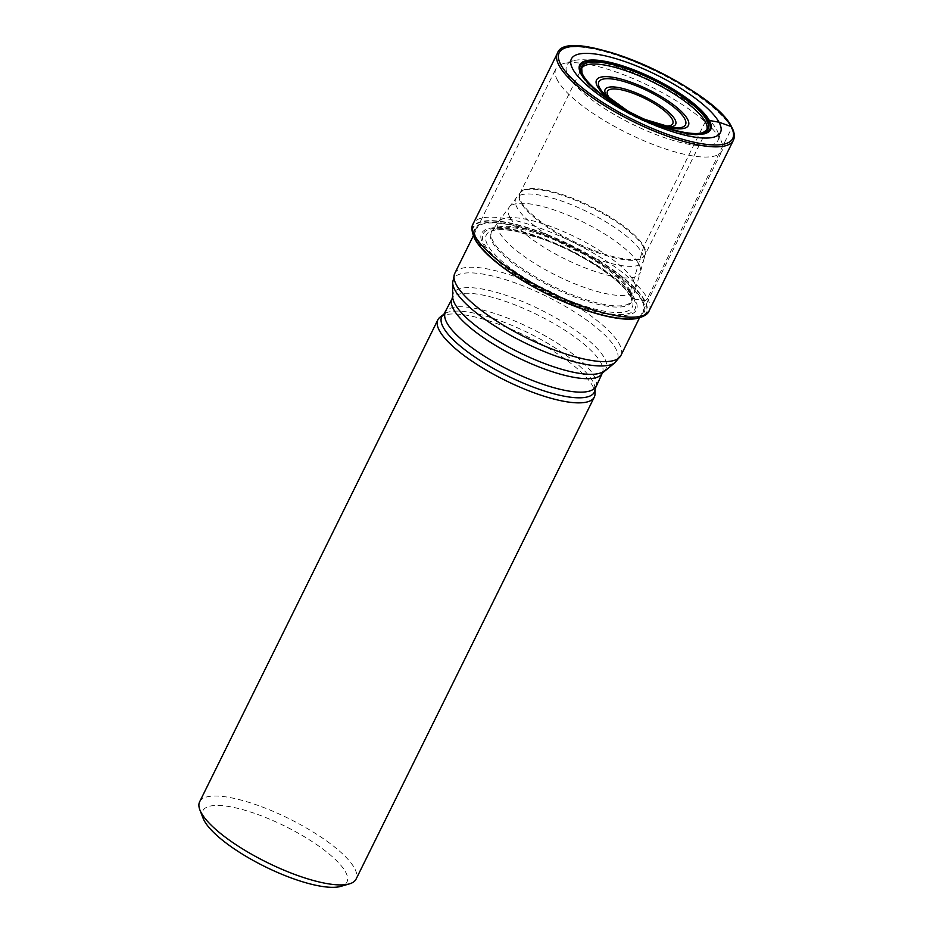 <?xml version="1.0" encoding="UTF-8"?>
<svg xmlns="http://www.w3.org/2000/svg" width="933" height="933" viewBox="0 0 933 933"><rect width="100%" height="100%" fill="white"/><g stroke="black" fill="none" stroke-linecap="round" stroke-linejoin="round"><path stroke-width="0.7" stroke-dasharray="4.67 3.5" d="M733.361 140.335A98.152 27.547 -153.7 0 0 731.647 128.124L647.467 298.432A4.117 3.674 -28.5 0 1 644.82 300.683L634.895 299.143A86.361 24.235 -153.7 0 1 577.632 305.966A86.361 24.235 -153.7 0 1 483.084 244.108A86.361 24.235 26.3 0 1 540.335 237.297A86.361 24.235 26.3 0 1 634.895 299.143L630.836 297.009L630.125 292.111L643.782 246.254L705.325 121.745M635.49 318.736A96.344 27.045 -153.7 0 0 644.423 300.799A96.344 27.045 26.3 0 0 538.947 231.792A96.344 27.045 26.3 0 0 475.072 239.396A96.344 27.045 -153.7 0 0 475.107 239.466M474.5 238.335A96.67 27.127 26.3 0 1 539.81 231.746A96.67 27.127 26.3 0 1 644.82 300.683A96.67 27.127 -153.7 0 1 636.749 318.526M581.737 68.284A69.718 19.57 26.3 0 0 581.539 68.645A69.718 19.57 26.3 0 0 582.763 77.322A69.718 19.57 -153.7 0 0 646.231 122.118A69.718 19.57 -153.7 0 0 706.211 130.993M706.713 130.049A69.718 19.57 -153.7 0 1 706.549 130.422L645.006 254.931A69.718 19.57 -153.7 0 1 585.761 247.082A69.718 19.57 -153.7 0 1 521.232 201.831A69.718 19.57 26.3 0 1 520.008 193.154A69.718 19.57 26.3 0 1 579.253 201.003A69.718 19.57 26.3 0 1 643.782 246.254A69.718 19.57 -153.7 0 1 645.006 254.931L645.123 254.616A69.8 19.593 -153.7 0 1 587.254 248.633A69.8 19.593 -153.7 0 1 520.789 202.531A69.8 19.593 26.3 0 1 520.182 192.874L581.539 68.645M557.502 80.331A92.659 26.007 -153.7 0 1 555.881 68.797A92.659 26.007 -153.7 0 1 562.879 63.771A92.659 26.007 -153.7 0 1 647.059 84.88A92.659 26.007 -153.7 0 1 720.381 139.379A92.659 26.007 -153.7 0 1 721.745 142.294A92.659 26.007 -153.7 0 1 722.014 150.901A92.659 26.007 -153.7 0 1 643.269 140.475A92.659 26.007 -153.7 0 1 557.502 80.331M440.096 317.127A87.247 24.491 26.3 0 1 517.43 331.961A87.247 24.491 26.3 0 1 592.782 386.215A87.247 24.491 -153.7 0 1 595.056 393.714M199.639 801.809A87.247 24.491 -153.7 0 1 273.789 811.628A87.247 24.491 -153.7 0 1 354.54 868.273A87.247 24.491 -153.7 0 1 356.068 879.131M203.102 818.241A80.378 22.555 -153.7 0 1 260.482 815.5A80.378 22.555 -153.7 0 1 345.572 871.993A80.378 22.555 -153.7 0 1 340.918 886.35M716.649 129.652A84.413 23.687 -153.7 0 1 717.885 132.311A84.413 23.687 -153.7 0 1 657.625 135.192A84.413 23.687 -153.7 0 1 568.255 75.865A84.413 23.687 -153.7 0 1 573.154 60.785A84.413 23.687 -153.7 0 1 649.835 80.005A84.413 23.687 -153.7 0 1 716.649 129.652M633.53 298.467A84.716 23.78 -153.7 0 1 577.364 305.149A84.716 23.78 -153.7 0 1 484.6 244.469A84.716 23.78 26.3 0 1 540.778 237.787A84.716 23.78 26.3 0 1 633.53 298.467M641.671 300.333A93.463 26.229 26.3 0 0 539.344 233.39A93.463 26.229 26.3 0 0 477.369 240.772A93.463 26.229 -153.7 0 0 579.696 307.715A93.463 26.229 -153.7 0 0 641.671 300.333M642.51 300.473A94.338 26.474 -153.7 0 1 579.964 307.925A94.338 26.474 -153.7 0 1 476.67 240.352A94.338 26.474 26.3 0 1 539.216 232.912A94.338 26.474 26.3 0 1 642.51 300.473M649.193 310.642A98.152 27.547 -153.7 0 0 647.467 298.432A98.152 27.547 26.3 0 0 556.628 234.708A98.152 27.547 26.3 0 0 473.206 223.663M731.647 128.124A98.152 27.547 26.3 0 0 640.796 64.4A98.152 27.547 26.3 0 0 557.374 53.356M702.689 132.719A70.302 19.733 -153.7 0 1 638.848 116.777A70.302 19.733 -153.7 0 1 583.125 75.386A70.302 19.733 26.3 0 1 582.064 73.101M643.502 247.023A69.8 19.593 26.3 0 0 580.746 202.508A69.8 19.593 26.3 0 0 520.182 192.874L516.392 197.738A71.036 19.943 26.3 0 0 517.045 207.534A71.036 19.943 -153.7 0 0 584.594 254.406A71.036 19.943 -153.7 0 0 643.56 260.587L640.388 272.086A73.275 20.573 26.3 0 0 638.72 263.981A73.275 20.573 -153.7 0 0 572.617 217.156A73.275 20.573 -153.7 0 0 509.185 207.243L516.392 197.738A71.036 19.943 26.3 0 1 577.97 207.476A71.036 19.943 26.3 0 1 641.916 252.808A71.036 19.943 -153.7 0 1 643.56 260.587L645.123 254.616A69.8 19.593 -153.7 0 0 643.502 247.023M509.908 217.272A73.275 20.573 -153.7 0 1 509.185 207.243L498.455 221.821A76.424 21.447 26.3 0 0 499.272 232.2A76.424 21.447 -153.7 0 0 571.637 282.501A76.424 21.447 -153.7 0 0 635.326 289.463L632.166 299.82A78.162 21.937 -153.7 0 1 566.949 292.6A78.162 21.937 -153.7 0 1 493.021 241.192A78.162 21.937 26.3 0 1 492.158 230.614L498.455 221.821A76.424 21.447 26.3 0 1 564.512 232.002A76.424 21.447 26.3 0 1 633.612 280.903A76.424 21.447 -153.7 0 1 635.326 289.463L640.388 272.086A73.275 20.573 26.3 0 1 579.451 265.578A73.275 20.573 26.3 0 1 509.908 217.272M630.428 291.003A78.162 21.937 26.3 0 0 559.66 240.947A78.162 21.937 26.3 0 0 492.158 230.614L491.808 231.057A78.407 22.007 26.3 0 0 492.297 242.148A78.407 22.007 -153.7 0 0 567.427 294.128A78.407 22.007 -153.7 0 0 632.026 300.356A78.407 22.007 -153.7 0 0 630.125 292.111A78.407 22.007 26.3 0 0 560.127 242.323A78.407 22.007 26.3 0 0 491.808 231.057L497.744 229.833C502.327 229.413 508.17 229.868 515.296 231.197L542.19 238.895C579.871 252.167 622.474 280.378 630.265 296.402L631.933 301.032L632.166 299.82A78.162 21.937 -153.7 0 0 630.428 291.003M630.836 297.009A81.428 22.859 26.3 0 0 541.688 238.696A81.428 22.859 26.3 0 0 487.702 245.122A81.428 22.859 -153.7 0 0 576.851 303.447A81.428 22.859 -153.7 0 0 630.836 297.009M454.779 273.357A92.659 26.007 -153.7 0 1 533.524 283.795A92.659 26.007 -153.7 0 1 619.279 343.939A92.659 26.007 -153.7 0 1 620.911 355.473M452.68 282.442A91.364 25.646 -153.7 0 1 525.477 286.863A91.364 25.646 -153.7 0 1 615.687 348.522A91.364 25.646 -153.7 0 1 614.975 362.657M603.791 371.252A85.101 23.885 26.3 0 0 604.456 358.097A85.101 23.885 26.3 0 0 520.439 300.671A85.101 23.885 26.3 0 0 452.633 296.554M602.321 373.118A83.807 23.523 26.3 0 0 600.852 362.68A83.807 23.523 26.3 0 0 523.273 308.275A83.807 23.523 26.3 0 0 452.05 298.84M595.662 386.589A83.807 23.523 26.3 0 0 594.193 376.162A83.807 23.523 26.3 0 0 516.614 321.757A83.807 23.523 26.3 0 0 445.391 312.322M595.079 388.886A85.101 23.885 26.3 0 0 592.852 381.574A85.101 23.885 26.3 0 0 519.354 328.649A85.101 23.885 26.3 0 0 443.921 314.176M655.269 123.751A51.245 14.38 -153.7 0 1 617.984 105.324M607.64 97.079A39.314 11.033 26.3 0 0 609.867 99.563C621.18 111.365 648.54 124.882 664.774 126.701L672.168 127.623A48.341 13.563 -153.7 0 1 604.654 94.256L609.867 99.563A39.314 11.033 26.3 0 0 664.774 126.701A39.314 11.033 26.3 0 0 668.11 126.958M611.337 100.134A36.41 10.216 26.3 0 0 663.433 125.885M473.346 235.781L555.881 68.797M639.478 317.885L722.014 150.901M717.885 132.311L721.745 142.294M573.154 60.785L562.879 63.771M644.96 119.436L627.676 110.899"/><path stroke-width="1.4" d="M635.49 318.736A96.344 27.045 -153.7 0 1 635.326 318.759A96.344 27.045 -153.7 0 1 547.764 294.338A96.344 27.045 -153.7 0 1 475.177 239.606A96.344 27.045 -153.7 0 1 475.107 239.466M636.749 318.526A96.67 27.127 -153.7 0 1 635.641 318.713A96.67 27.127 -153.7 0 1 547.834 294.198A96.67 27.127 -153.7 0 1 475.025 239.338A96.67 27.127 -153.7 0 1 474.885 239.081A96.67 27.127 26.3 0 1 474.5 238.335C471.585 231.477 471.153 226.591 473.206 223.663A98.152 27.547 26.3 0 0 474.932 235.874A98.152 27.547 -153.7 0 0 565.783 299.598A98.152 27.547 -153.7 0 0 649.193 310.642C648.225 313.978 644.085 316.602 636.749 318.526M582.064 73.101A70.302 19.733 26.3 0 1 581.994 72.937L582.122 73.24A70.535 19.791 26.3 0 1 631.909 70.325A70.535 19.791 26.3 0 1 706.992 120.054A70.535 19.791 -153.7 0 1 702.549 132.754L702.864 132.673A70.302 19.733 -153.7 0 0 706.701 120.182A70.302 19.733 26.3 0 0 632.562 70.885A70.302 19.733 26.3 0 0 581.994 72.937L581.737 68.284A69.718 19.57 26.3 0 1 641.449 76.774A69.718 19.57 26.3 0 1 705.325 121.745L706.992 120.054L719.005 122.2A83.13 23.337 -153.7 0 1 663.888 128.766A83.13 23.337 -153.7 0 1 572.862 69.229A83.13 23.337 26.3 0 1 627.979 62.663A83.13 23.337 26.3 0 1 719.005 122.2L731.017 126.503A1.376 1.225 -28.5 0 1 731.647 128.124M582.122 73.24A70.535 19.791 26.3 0 0 583.02 75.107A70.535 19.791 -153.7 0 0 638.417 116.392A70.535 19.791 -153.7 0 0 702.549 132.754M705.325 121.745A69.718 19.57 -153.7 0 1 706.713 130.049L702.864 132.673A70.302 19.733 -153.7 0 1 702.689 132.719M595.079 388.886L595.056 393.714A87.247 24.491 -153.7 0 1 594.309 397.073A87.247 24.491 -153.7 0 1 520.159 387.253A87.247 24.491 -153.7 0 1 439.408 330.62A87.247 24.491 26.3 0 1 437.88 319.762A87.247 24.491 26.3 0 1 440.096 317.127L443.921 314.176A85.101 23.885 26.3 0 0 443.257 327.331A85.101 23.885 26.3 0 0 527.273 384.769A85.101 23.885 26.3 0 0 595.079 388.886L602.321 373.118L614.975 362.657A91.364 25.646 -153.7 0 1 533.979 347.123A91.364 25.646 -153.7 0 1 455.071 290.303A91.364 25.646 -153.7 0 1 452.68 282.442L452.633 296.554A85.101 23.885 26.3 0 0 454.861 303.866A85.101 23.885 26.3 0 0 528.358 356.791A85.101 23.885 26.3 0 0 603.791 371.252M594.309 397.073L356.068 879.131A87.247 24.491 -153.7 0 1 349.478 883.854A87.247 24.491 -153.7 0 1 270.22 863.981A87.247 24.491 -153.7 0 1 201.166 812.666A87.247 24.491 -153.7 0 1 199.884 809.926A87.247 24.491 -153.7 0 1 199.639 801.809L437.88 319.762M349.478 883.854L340.918 886.35A80.378 22.555 -153.7 0 1 267.899 868.052A80.378 22.555 -153.7 0 1 204.28 820.772A80.378 22.555 -153.7 0 1 203.102 818.241L199.884 809.926M649.193 310.642L733.361 140.335A98.152 27.547 -153.7 0 1 649.951 129.29A98.152 27.547 -153.7 0 1 559.1 65.567A98.152 27.547 26.3 0 1 557.374 53.356L473.206 223.663M731.017 126.503A96.775 27.162 26.3 0 0 625.063 57.181A96.775 27.162 26.3 0 0 560.896 64.832A96.775 27.162 -153.7 0 0 666.85 134.142A96.775 27.162 -153.7 0 0 731.017 126.503M709.36 120.485A73.007 20.491 26.3 0 0 629.425 68.202A73.007 20.491 26.3 0 0 581.014 73.964A73.007 20.491 -153.7 0 0 660.949 126.258A73.007 20.491 -153.7 0 0 709.36 120.485M708.567 120.345A72.179 20.258 -153.7 0 1 660.716 126.048A72.179 20.258 -153.7 0 1 581.679 74.348A72.179 20.258 26.3 0 1 629.542 68.645A72.179 20.258 26.3 0 1 708.567 120.345M639.478 317.885L620.911 355.473A92.659 26.007 -153.7 0 1 542.166 345.035A92.659 26.007 -153.7 0 1 456.4 284.892A92.659 26.007 -153.7 0 1 454.779 273.357L473.346 235.781M443.921 314.176L452.05 298.84A83.807 23.523 26.3 0 0 453.52 309.278A83.807 23.523 26.3 0 0 531.099 363.683A83.807 23.523 26.3 0 0 602.321 373.118M445.391 312.322A83.807 23.523 26.3 0 0 446.86 322.748A83.807 23.523 26.3 0 0 524.428 377.154A83.807 23.523 26.3 0 0 595.662 386.589M617.984 105.324A51.245 14.38 -153.7 0 1 597.412 86.431A51.245 14.38 -153.7 0 1 631.384 82.384A51.245 14.38 -153.7 0 1 687.493 119.086A51.245 14.38 -153.7 0 1 655.269 123.751M627.676 110.899L604.654 94.256A48.341 13.563 -153.7 0 1 599.686 87.912A48.341 13.563 -153.7 0 1 631.734 84.087A48.341 13.563 -153.7 0 1 684.659 118.713A48.341 13.563 -153.7 0 1 672.168 127.623L644.96 119.436M668.11 126.958A39.314 11.033 26.3 0 0 674.944 119.459A39.314 11.033 26.3 0 0 631.898 91.306A39.314 11.033 26.3 0 0 605.832 94.408A39.314 11.033 26.3 0 0 607.64 97.079M663.433 125.885A36.41 10.216 26.3 0 0 672.122 119.086A36.41 10.216 26.3 0 0 632.247 93.008A36.41 10.216 26.3 0 0 608.106 95.889A36.41 10.216 26.3 0 0 611.337 100.134M557.374 53.356C566.424 23.138 713.698 87.399 731.647 127.028C734.504 132.218 735.076 136.65 733.361 140.335M620.911 355.473L614.975 362.657M454.779 273.357L452.68 282.442M452.05 298.84L452.633 296.554"/></g></svg>
